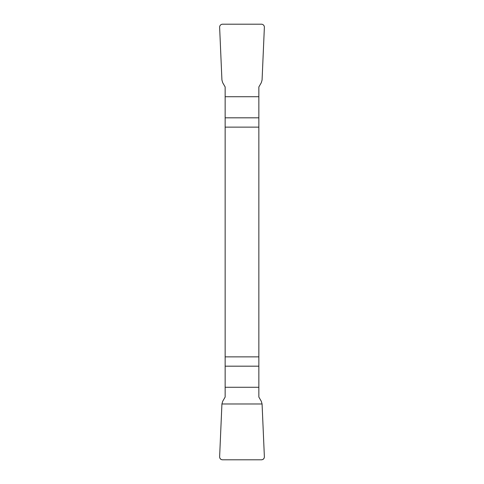 <?xml version="1.0" encoding="UTF-8"?>
<svg xmlns="http://www.w3.org/2000/svg" width="484" height="484" viewBox="0 0 484 484"><rect width="100%" height="100%" fill="white"/><g stroke="black" fill="none" stroke-linecap="round" stroke-linejoin="round"><path stroke-width="0.73" d="M225.145 127.135L258.855 127.135L258.855 86.945L261.281 82.752L262.074 80.023L264.373 27.316A3.001 2.983 118.5 0 0 261.402 24.2L222.598 24.2A3.001 2.983 61.5 0 0 219.627 27.316L221.926 80.023L222.719 82.752L225.145 86.945L225.145 397.055L222.719 401.248L221.926 403.977L219.627 456.684A3.001 2.983 -61.5 0 0 222.598 459.8L261.402 459.8A3.001 2.983 -118.5 0 0 264.373 456.684L262.074 403.977L261.281 401.248L258.855 397.055L258.855 356.865L225.145 356.865M258.855 127.135L258.855 356.865M264.373 456.684C264.325 458.626 263.332 459.667 261.39 459.8L222.61 459.8C220.668 459.667 219.675 458.626 219.627 456.684L221.926 403.977L262.074 403.977L264.373 456.684M258.855 387.279L225.145 387.279M225.145 366.182L258.855 366.182M258.855 117.818L225.145 117.818M225.145 96.721L258.855 96.721"/></g></svg>

